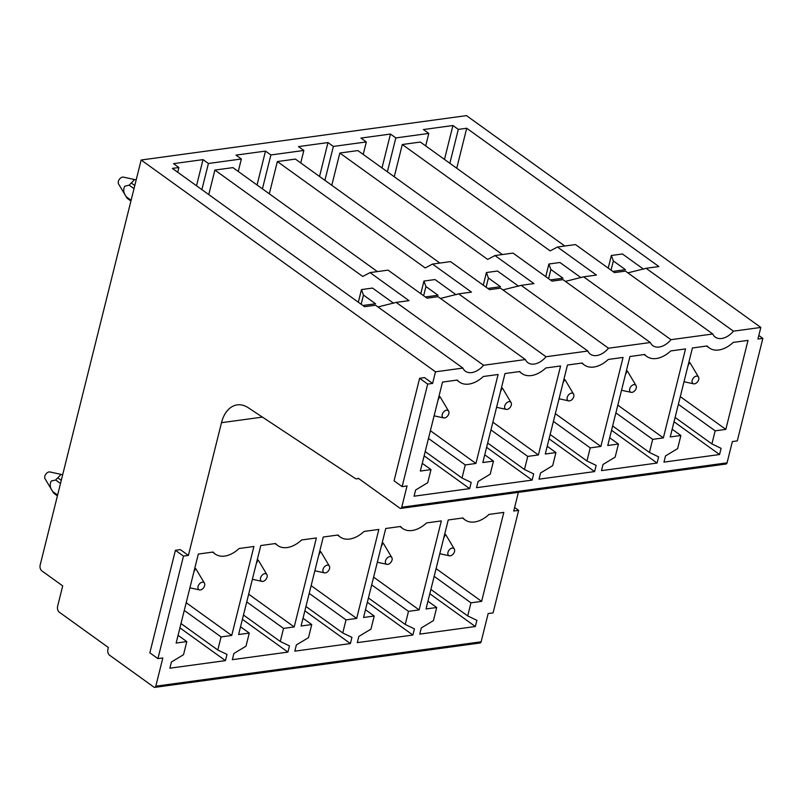 <?xml version="1.0" encoding="UTF-8"?>
<svg xmlns="http://www.w3.org/2000/svg" width="803" height="803" viewBox="0 0 803 803"><rect width="100%" height="100%" fill="white"/><g stroke="black" fill="none" stroke-linecap="round" stroke-linejoin="round"><path stroke-width="1.2" d="M758.825 335.473L762.85 338.364L737.284 440.897L732.366 441.57L727.056 462.849A2.178 1.415 82.2 0 1 726.012 464.034L400.687 508.419A2.178 1.415 82.2 0 1 399.904 508.199L358.238 478.217A5.511 3.573 82.2 0 1 356.933 478.829A5.511 3.573 82.2 0 1 355.107 478.377L248.187 407.693A32.612 21.159 82.2 0 0 237.246 404.883A32.612 21.159 82.2 0 0 221.498 422.689L262.42 417.108M762.85 338.364L757.932 339.037L760.822 327.433L466.473 115.622L141.147 160.008L40.15 565.101A4.346 2.821 82.2 0 0 41.876 570.903L62.704 585.889L57.595 606.395A4.346 2.821 82.2 0 0 59.322 612.207L108.375 647.509L107.893 649.436A4.346 2.821 82.2 0 0 109.62 655.238L153.965 687.157A2.178 1.415 82.2 0 0 154.748 687.378L480.074 642.992A2.178 1.415 82.2 0 0 481.117 641.808L488.164 613.562L493.082 612.89L518.648 510.357L514.623 507.466M518.648 510.357L513.729 511.029L518.387 492.359M727.056 462.849L401.731 507.235L407.041 485.956L402.122 486.628L427.688 384.095L419.618 378.293L394.062 480.826L402.122 486.628M401.731 507.235A2.178 1.415 82.2 0 1 400.687 508.419M154.748 687.378A2.178 1.415 82.2 0 0 155.792 686.194L162.838 657.948L157.92 658.621L183.486 556.088L175.415 550.286L180.334 549.613L188.404 555.415L221.498 422.689M419.618 378.293L424.536 377.621L432.606 383.422L435.497 371.819L141.147 160.008M760.822 327.433L733.44 331.167A17.395 11.272 125.7 0 1 721.636 338.505A17.395 11.272 125.7 0 1 715.343 337.15A17.395 11.272 125.7 0 1 712.793 333.988L670.967 339.689A17.395 11.272 125.7 0 1 659.163 347.026A17.395 11.272 125.7 0 1 652.869 345.671A17.395 11.272 125.7 0 1 650.32 342.51L608.493 348.211A17.395 11.272 125.7 0 1 596.689 355.548A17.395 11.272 125.7 0 1 590.386 354.193A17.395 11.272 125.7 0 1 587.846 351.031L546.02 356.743A17.395 11.272 125.7 0 1 534.216 364.07A17.395 11.272 125.7 0 1 527.912 362.715A17.395 11.272 125.7 0 1 525.373 359.553L483.547 365.265A17.395 11.272 125.7 0 1 471.742 372.592A17.395 11.272 125.7 0 1 465.439 371.237A17.395 11.272 125.7 0 1 462.899 368.075L435.497 371.819M427.728 482.703L431 469.604L420.34 471.06L442.523 382.067L457.308 380.05A26.097 16.913 125.7 0 0 459.416 382.047A26.097 16.913 125.7 0 0 483.336 376.507L498.111 374.489L475.928 463.472L465.268 464.927L462.006 478.026L471.2 482.432L469.655 488.625L414.067 496.204L415.613 490.021L427.728 482.703M490.201 474.171L493.474 461.083L482.814 462.538L504.997 373.546L519.782 371.528A26.097 16.913 125.7 0 0 521.89 373.515A26.097 16.913 125.7 0 0 545.809 367.975L560.584 365.967L538.401 454.95L527.742 456.405L524.479 469.504L533.674 473.911L532.128 480.104L476.54 487.682L478.086 481.499L490.201 474.171M552.685 465.65L555.947 452.561L545.287 454.016L567.47 365.024L582.255 363.006A26.097 16.913 125.7 0 0 584.363 364.994A26.097 16.913 125.7 0 0 608.283 359.453L623.058 357.435L600.875 446.428L590.215 447.883L586.953 460.982L596.147 465.389L594.601 471.582L539.014 479.16L540.56 472.967L552.685 465.65M615.158 457.128L618.42 444.039L607.761 445.484L629.943 356.502L644.729 354.484A26.097 16.913 125.7 0 0 646.837 356.472A26.097 16.913 125.7 0 0 670.756 350.931L685.531 348.914L663.348 437.906L652.688 439.361L649.426 452.45L658.621 456.867L657.075 463.05L601.487 470.638L603.033 464.445L615.158 457.128M677.632 448.606L680.894 435.507L670.234 436.962L692.427 347.98L707.202 345.963A26.097 16.913 125.7 0 0 709.31 347.95A26.097 16.913 125.7 0 0 733.229 342.409L748.015 340.392L725.822 429.384L715.162 430.84L711.9 443.929L721.094 448.335L719.548 454.528L663.961 462.116L665.506 455.923L677.632 448.606M183.526 654.696L186.798 641.597L176.138 643.052L198.321 554.06L213.106 552.042A26.097 16.913 125.7 0 0 215.214 554.04A26.097 16.913 125.7 0 0 239.133 548.499L253.909 546.482L231.726 635.464L221.066 636.92L217.804 650.018L226.998 654.425L225.452 660.618L169.865 668.196L171.41 662.013L183.526 654.696M245.999 646.174L249.271 633.075L238.611 634.531L260.794 545.538L275.58 543.521A26.097 16.913 125.7 0 0 277.687 545.518A26.097 16.913 125.7 0 0 301.607 539.967L316.382 537.96L294.199 626.942L283.539 628.398L280.277 641.497L289.471 645.903L287.926 652.096L232.338 659.675L233.884 653.491L245.999 646.174M308.472 637.642L311.745 624.553L301.085 626.009L323.268 537.016L338.053 534.999A26.097 16.913 125.7 0 0 340.161 536.996A26.097 16.913 125.7 0 0 364.08 531.445L378.855 529.428L356.673 618.42L346.013 619.876L342.751 632.975L351.945 637.381L350.399 643.574L294.811 651.153L296.357 644.96L308.472 637.642M370.956 629.12L374.218 616.031L363.558 617.477L385.741 528.494L400.526 526.477A26.097 16.913 125.7 0 0 402.644 528.464A26.097 16.913 125.7 0 0 426.554 522.924L441.329 520.906L419.146 609.899L408.486 611.354L405.224 624.443L414.418 628.859L412.872 635.043L357.285 642.631L358.831 636.438L370.956 629.12M433.429 620.599L436.691 607.5L426.032 608.955L448.225 519.973L463 517.955A26.097 16.913 125.7 0 0 465.118 519.942A26.097 16.913 125.7 0 0 489.027 514.402L503.812 512.384L481.619 601.377L470.959 602.832L467.697 615.921L476.892 620.328L475.346 626.521L419.758 634.109L421.304 627.916L433.429 620.599M546.02 356.743L458.643 293.868L440.445 298.435M525.373 359.553L437.996 296.678L427.035 298.174L388.07 270.139L370.032 272.598L408.998 300.643L396.17 302.39L377.962 306.967M269.316 193.804L277.356 161.554L425.199 267.941L432.506 264.077L471.481 292.111L458.643 293.868M208.77 194.597L214.883 170.075L232.92 167.616L377.41 271.595M238.26 171.461L241.362 158.994L208.409 163.491L201.884 189.638M241.362 158.994L235.992 155.12L265.502 151.094L257.06 184.981M265.502 151.094L270.882 154.959L262.43 188.856M300.734 162.939L303.845 150.462L270.882 154.959M439.883 263.063L295.394 159.094L277.356 161.554M425.359 296.969L438.026 295.243L425.931 286.541L423.944 281.06L434.985 279.554L456.124 294.761M608.493 348.211L521.117 285.346L502.919 289.913M587.846 351.031L500.48 288.157L489.519 289.652L450.543 261.617L432.506 264.077M331.79 185.282L339.83 153.032L487.672 259.419L494.979 255.555L533.955 283.589L521.117 285.346M303.845 150.462L298.465 146.598L327.975 142.573L319.534 176.459M327.975 142.573L333.355 146.437L324.904 180.334M502.357 254.541L357.867 150.573L339.83 153.032M363.207 154.407L366.319 141.94L333.355 146.437M487.833 288.448L500.5 286.721L488.405 278.019L486.417 272.538L497.469 271.023L518.597 286.239M670.967 339.689L583.59 276.824L565.392 281.391M650.32 342.51L562.953 279.635L551.992 281.13L513.017 253.086L494.979 255.555M394.263 176.76L402.303 144.51L550.155 250.897L557.453 247.023L596.428 275.068L583.59 276.824M366.319 141.94L360.938 138.076L390.459 134.051L382.007 167.937M390.459 134.051L395.829 137.915L387.377 171.802M733.44 331.167L646.074 268.292L627.866 272.869M712.793 333.988L625.427 271.113L614.466 272.608L575.49 244.564L557.453 247.023M456.736 168.239L466.704 128.249L658.902 266.546L646.074 268.292M425.68 145.885L428.792 133.418L423.412 129.554L452.932 125.519L444.481 159.416M452.932 125.519L458.302 129.393L449.851 163.28M466.704 128.249L458.302 129.393M612.789 271.404L625.447 269.667L613.351 260.965L611.364 255.484L622.415 253.979L643.554 269.186M483.547 365.265L396.17 302.39M462.899 368.075L375.523 305.21L364.562 306.706L172.374 168.399L178.888 167.516L173.518 163.641L203.029 159.616L196.514 185.774M177.714 172.243L178.888 167.516M203.029 159.616L208.409 163.481M214.883 170.075L362.725 276.463L370.032 272.598M362.886 305.491L375.553 303.765L363.458 295.062L361.47 289.582L372.512 288.076L393.651 303.283M422.268 463.321L431 469.604M430.398 430.709L475.928 463.472M428.471 438.448L465.268 464.927M425.199 451.547L462.006 478.026M424.125 455.863L469.655 488.625M484.741 454.799L493.474 461.083M492.871 422.187L538.401 454.95M490.944 429.926L527.742 456.405M487.682 443.025L524.479 469.504M486.598 447.341L532.128 480.104M547.214 446.277L555.947 452.561M555.345 413.665L600.875 446.428M553.418 421.404L590.215 447.883M550.155 434.493L586.953 460.972M549.071 438.819L594.601 471.582M609.688 437.755L618.42 444.039M617.818 405.144L663.348 437.906M615.891 412.883L652.688 439.361M612.629 425.971L649.426 452.45M611.555 430.288L657.075 463.05M672.161 429.234L680.894 435.507M680.292 396.622L725.822 429.384M678.364 404.351L715.162 430.84M675.102 417.45L711.9 443.929M674.028 421.766L719.548 454.528M178.065 635.314L186.798 641.597M186.196 602.702L231.726 635.464M184.268 610.441L221.066 636.92M180.996 623.54L217.804 650.018M179.922 627.856L225.452 660.618M240.539 626.792L249.271 633.075M248.669 594.18L294.199 626.942M246.742 601.919L283.539 628.398M243.48 615.018L280.277 641.497M242.396 619.334L287.926 652.096M303.012 618.27L311.745 624.553M311.142 585.658L356.673 618.42M309.215 593.397L346.013 619.876M305.953 606.486L342.751 632.975M304.869 610.812L350.399 643.574M365.485 609.748L374.218 616.031M373.616 577.136L419.146 609.899M371.689 584.875L408.486 611.354M368.426 597.964L405.224 624.443M367.342 602.28L412.872 635.043M427.959 601.226L436.691 607.5M436.089 568.614L481.619 601.377M434.162 576.353L470.959 602.832M430.9 589.442L467.697 615.921M429.826 593.758L475.346 626.521M423.944 281.06L420.792 293.687M486.417 272.538L483.265 285.165M550.306 279.926L562.973 278.199L550.878 269.487L548.891 264.006L559.942 262.501L581.081 277.718M548.891 264.006L545.749 276.634M611.364 255.484L608.222 268.112M361.47 289.582L358.319 302.209M425.931 286.541L423.643 295.735M488.405 278.019L486.116 287.203M550.878 269.487L548.59 278.681M613.351 260.965L611.063 270.159M363.458 295.062L361.169 304.257M432.606 383.422L427.688 384.095M175.415 550.286L149.85 652.819L157.92 658.621M188.404 555.415L183.486 556.088M402.303 144.51L420.34 142.051L564.83 246.019M428.792 133.418L395.829 137.915M454.117 552.625A4.346 2.821 125.7 0 0 454.307 549.011A4.346 2.821 125.7 0 0 451.427 548.298A4.346 2.821 125.7 0 0 448.365 551.31A4.346 2.821 125.7 0 0 449.409 555.806A4.346 2.821 125.7 0 0 454.117 552.625M444.732 533.945L445.414 534.437A10.871 7.046 125.7 0 1 446.227 535.471L454.307 549.011M443.688 538.161L445.414 534.437M698.319 380.632A4.346 2.821 125.7 0 0 698.51 377.019A4.346 2.821 125.7 0 0 695.629 376.306A4.346 2.821 125.7 0 0 692.567 379.317A4.346 2.821 125.7 0 0 693.611 383.814A4.346 2.821 125.7 0 0 698.319 380.632M688.934 361.952L689.616 362.444A10.871 7.046 125.7 0 1 690.429 363.478L698.51 377.019M687.89 366.168L689.616 362.444M391.643 561.146A4.346 2.821 125.7 0 0 391.824 557.543A4.346 2.821 125.7 0 0 388.953 556.83A4.346 2.821 125.7 0 0 385.892 559.832A4.346 2.821 125.7 0 0 386.936 564.338A4.346 2.821 125.7 0 0 391.643 561.146M382.258 542.477L382.941 542.958A10.871 7.046 125.7 0 1 383.754 543.992L391.824 557.543M381.214 546.682L382.941 542.958M635.846 389.154A4.346 2.821 125.7 0 0 636.036 385.55A4.346 2.821 125.7 0 0 633.155 384.828A4.346 2.821 125.7 0 0 630.094 387.839A4.346 2.821 125.7 0 0 631.138 392.346A4.346 2.821 125.7 0 0 635.846 389.154M626.46 370.484L627.143 370.966A10.871 7.046 125.7 0 1 627.956 372L636.036 385.55M625.417 374.69L627.143 370.966M329.17 569.678A4.346 2.821 125.7 0 0 329.35 566.065A4.346 2.821 125.7 0 0 326.48 565.352A4.346 2.821 125.7 0 0 323.418 568.353A4.346 2.821 125.7 0 0 324.462 572.86A4.346 2.821 125.7 0 0 329.17 569.678M319.785 550.999L320.467 551.49A10.871 7.046 125.7 0 1 321.28 552.514L329.35 566.065M318.731 555.204L320.467 551.49M573.372 397.686A4.346 2.821 125.7 0 0 573.553 394.072A4.346 2.821 125.7 0 0 570.682 393.36A4.346 2.821 125.7 0 0 567.621 396.361A4.346 2.821 125.7 0 0 568.665 400.868A4.346 2.821 125.7 0 0 573.372 397.686M563.987 379.006L564.67 379.498A10.871 7.046 125.7 0 1 565.483 380.522L573.553 394.072M562.943 383.212L564.67 379.498M266.686 578.2A4.346 2.821 125.7 0 0 266.877 574.587A4.346 2.821 125.7 0 0 264.006 573.874A4.346 2.821 125.7 0 0 260.945 576.875A4.346 2.821 125.7 0 0 261.989 581.382A4.346 2.821 125.7 0 0 266.686 578.2M257.311 559.52L257.994 560.012A10.871 7.046 125.7 0 1 258.807 561.036L266.877 574.587M256.257 563.736L257.994 560.012M510.889 406.208A4.346 2.821 125.7 0 0 511.079 402.594A4.346 2.821 125.7 0 0 508.209 401.881A4.346 2.821 125.7 0 0 505.147 404.883A4.346 2.821 125.7 0 0 506.191 409.389A4.346 2.821 125.7 0 0 510.889 406.208M501.514 387.528L502.196 388.02A10.871 7.046 125.7 0 1 503.009 389.043L511.079 402.594M500.46 391.734L502.196 388.02M61.279 480.355L57.806 477.855L61.038 474.372L49.947 471.963A4.346 2.821 125.7 0 0 45.239 475.145A4.346 2.821 125.7 0 0 45.058 478.759L53.128 492.299A10.871 7.046 125.7 0 0 53.942 493.333L57.414 495.832M204.213 586.722A4.346 2.821 125.7 0 0 204.404 583.108A4.346 2.821 125.7 0 0 201.533 582.396A4.346 2.821 125.7 0 0 198.461 585.397A4.346 2.821 125.7 0 0 199.515 589.904A4.346 2.821 125.7 0 0 204.213 586.722M194.838 568.042L195.52 568.534A10.871 7.046 125.7 0 1 196.333 569.558L204.404 583.108M193.784 572.258L195.52 568.534M61.038 474.372L62.664 474.794M57.806 477.855A10.871 7.046 125.7 0 0 55.678 480.013L51.282 481.017C49.485 484.269 49.977 487.802 52.787 491.617A10.871 7.046 125.7 0 0 53.128 492.299M52.787 491.617L57.605 495.09M55.678 480.013L60.496 483.486M134.784 185.533L131.311 183.034L134.543 179.551L123.451 177.132A4.346 2.821 125.7 0 0 118.754 180.324A4.346 2.821 125.7 0 0 118.563 183.937L126.633 197.478A10.871 7.046 125.7 0 0 127.446 198.512L130.929 201.011M448.415 414.729A4.346 2.821 125.7 0 0 448.606 411.116A4.346 2.821 125.7 0 0 445.735 410.403A4.346 2.821 125.7 0 0 442.664 413.404A4.346 2.821 125.7 0 0 443.718 417.911A4.346 2.821 125.7 0 0 448.415 414.729M439.04 396.05L439.723 396.541A10.871 7.046 125.7 0 1 440.536 397.565L448.606 411.116M437.986 400.265L439.723 396.541M134.543 179.551L136.169 179.972M131.311 183.034A10.871 7.046 125.7 0 0 129.183 185.192L124.796 186.196C122.989 189.448 123.491 192.981 126.292 196.795A10.871 7.046 125.7 0 0 126.633 197.478M126.292 196.795L131.11 200.268M129.183 185.192L134.011 188.655M155.792 686.194L481.117 641.808M356.933 478.829L358.75 478.588M456.756 380.13L459.416 382.047M519.23 371.608L521.89 373.515M581.703 363.086L584.363 364.994M644.177 354.555L646.837 356.472M706.65 346.033L709.31 347.95M212.554 552.123L215.214 554.04M275.027 543.601L277.687 545.518M337.501 535.079L340.161 536.996M399.974 526.547L402.644 528.464M462.448 518.025L465.118 519.942M449.409 555.806L439.803 553.719M693.611 383.814L684.005 381.726M386.936 564.338L377.33 562.241M631.138 392.346L621.532 390.248M324.462 572.86L314.856 570.772M568.665 400.868L559.059 398.77M261.989 581.382L252.383 579.294M506.191 409.389L496.585 407.302M199.515 589.904L189.909 587.816M443.718 417.911L434.112 415.824"/></g></svg>
